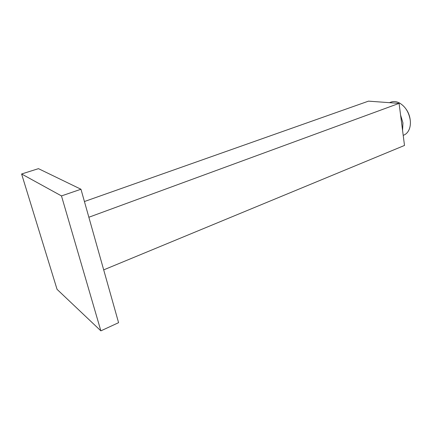 <?xml version="1.0" encoding="UTF-8"?>
<svg xmlns="http://www.w3.org/2000/svg" width="432" height="432" viewBox="0 0 432 432"><rect width="100%" height="100%" fill="white"/><g stroke="black" fill="none" stroke-linecap="round" stroke-linejoin="round"><path stroke-width="0.65" d="M103.691 269.876L404.503 145.449L399.082 103.378L368.507 101.142L84.424 201.528M399.082 103.378L88.857 217.247M21.6 173.983L38.464 168.658L80.962 189.243L118.579 322.682L100.867 330.858L57.056 289.348L21.6 173.983L61.479 195.917L80.962 189.243M61.479 195.917L100.867 330.858M402.57 130.432L402.943 122.899L400.583 115.025M403.202 135.367L403.79 135.13C406.291 134.093 408.143 132.062 409.331 129.044C410.324 126.392 410.621 123.401 410.227 120.064C408.888 112.104 405.259 106.38 399.335 102.902C396.436 101.45 393.703 101.169 391.144 102.065L389.47 102.676M410.146 119.47C409.655 115.781 408.353 112.412 406.242 109.355"/></g></svg>

